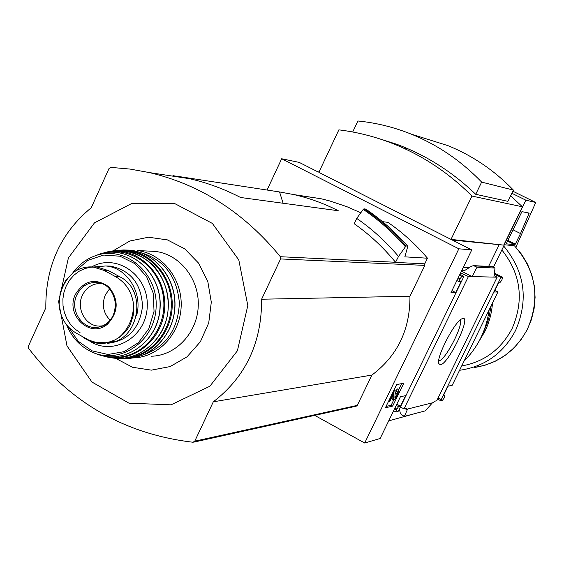 <?xml version="1.0" encoding="UTF-8"?>
<svg xmlns="http://www.w3.org/2000/svg" width="564" height="564" viewBox="0 0 564 564"><rect width="100%" height="100%" fill="white"/><g stroke="black" fill="none" stroke-linecap="round" stroke-linejoin="round"><path stroke-width="0.85" d="M417.092 413.017L388.695 420.878M267.068 190.033L281.676 158.759L458.849 248.802L471.765 249.915L451.017 292.617L455.705 292.554L460.936 281.788L459.188 281.76L460.168 278.609L461.867 276.367L463.918 276.409L398.896 410.127L398.121 411.403L395.857 411.939L396.344 409.908L398.536 406.651L400.454 406.186L405.586 395.625L400.412 396.774L380.143 438.482L364.689 443.022L314.712 415.379M441.111 399.65L500.987 277.276L502.721 277.326L501.784 280.181L500.289 282.219L498.879 282.204L494.078 292.025L497.906 291.976L452.236 385.261L447.992 386.206L443.269 395.865L444.933 395.484L444.044 398.149L442.5 400.292L440.724 400.736L441.274 399.608L438.024 398.092M491.448 266.532L495.009 268.048L493.895 277.107L497.145 277.185L436.733 400.736L434.231 401.356L433.674 402.499L406.284 409.358L404.938 408.632M440.724 400.736L437.565 399.037M406.284 409.358L406.87 408.153L404.021 408.858L400.405 407.032M440.392 364.781C448.704 364.217 472.632 313.746 462.184 318.702C455.155 320.606 436.021 357.301 438.771 363.604L440.392 364.781M493.895 277.107L472.096 276.6L477.017 267.223L473.633 265.651L471.61 266.13L465.018 270.297L461.507 271.023M404.021 408.858L468.423 276.515L472.096 276.6L461.444 271.15M403.789 383.203L392.678 406.087L385.395 407.814L396.654 384.606L403.789 383.203M458.849 248.802L364.689 443.022M468.423 276.515L460.584 272.927M459.942 274.245L463.918 276.409M281.676 158.759L299.251 162.411L317.602 171.717L319.027 171.999M500.987 277.276L494.261 274.153M494.085 275.563L497.145 277.185M471.765 249.915L452.335 240.06L504.195 245.164L493.415 267.237M451.017 239.39L318.857 172.351L338.865 129.854C355.708 131.913 372.233 135.931 388.434 141.902C419.658 153.535 447.506 171.583 471.976 196.068L451.017 239.39L504.195 245.164M488.621 266.391L499.084 244.945M494.868 290.411L497.906 291.976M432.468 402.802L425.256 410.867L404.388 416.373L407.617 409.027M399.439 409.013L400.236 412.841L401.836 414.984L404.388 416.373M403.704 148.05L407.455 148.558M510.617 195.821L522.433 206.805L503.8 244.966M471.976 196.068L522.433 206.805M475.727 194.305L507.924 201.355L513.402 190.089L481.635 182.101L475.727 194.305C452.37 171.844 426.039 155.163 396.732 144.264L376.667 137.919M382.519 221.666L387.863 222.336C402.499 232.382 415.703 244.339 427.47 258.206L404.846 256.846L407.659 246.806L407.687 246.137L405.988 245.967L398.515 256.458L395.54 262.274C383.337 247.363 369.547 234.511 354.185 223.725L356.716 218.409L363.258 209.406L363.956 208.828L365.768 209.103M398.515 256.458C386.093 241.744 372.162 229.062 356.716 218.409M427.47 258.206L424.755 263.825L424.847 265.39L409.95 296.248C410.155 329.566 397.479 355.835 371.909 375.06L357.273 405.382L356.201 406.193L193.621 442.183M295.021 194.855L320.937 198.718L329.672 200.925L346.86 206.671L360.798 212.797M424.755 263.825L395.653 262.429M489.129 309.911C486.379 330.018 478.018 347.107 464.031 361.164M280.583 258.939L261.618 299.223C261.809 342.715 245.7 376.914 213.305 401.815L194.763 441.182L192.987 442.239C125.236 434.238 70.444 402.936 28.609 348.341L28.383 346.211L45.818 307.803C45.508 266.307 60.644 232.96 91.227 207.763L109.049 168.495L110.763 167.374L130.08 169.08L149.298 172.563C200.509 184.611 244.191 212.663 280.336 256.712L280.583 258.939L424.847 265.39M409.95 296.248L261.618 299.223M283.107 203.259L279.554 191.95L176.701 176.194M279.554 191.95L293.907 194.601C309.213 198.07 324.004 203.449 338.28 210.739L240.56 197.485C224.091 188.961 207.051 182.694 189.448 178.682L149.298 172.563M173.12 176.194L172.944 175.623L189.448 178.682M371.909 375.06L213.305 401.815M68.385 257.959L94.484 222.858L132.138 203.259L174.22 203.308L212.395 223.443L238.805 259.962L247.8 305.547L237.409 350.759L209.878 386.227L171.068 404.832L128.98 403.182L91.939 382.039L66.968 345.866L58.621 301.719L68.385 257.959M113.237 250.776L129.868 240.99L148.522 237.225L167.416 239.897L184.689 248.823L198.627 263.176L207.82 281.563L211.303 302.17L208.729 322.932L200.361 341.77L187.051 356.8L170.159 366.565L151.378 370.146L132.554 367.27L115.5 358.267M514.481 245.805L521.785 254.519L527.573 264.262L531.789 274.83L534.319 285.948L535.095 297.341L534.101 308.705L531.359 319.767L526.938 330.222L520.96 339.824L513.578 348.312L504.977 355.489L495.396 361.164L485.068 365.211L474.261 367.531C498.104 363.745 515.849 350.9 527.502 328.988C540.516 298.391 536.174 270.664 514.481 245.805L504.145 244.706L525.881 200.192L535.729 202.483L515.87 247.215M459.582 370.259L460.816 370.104C485.364 366.212 503.638 352.965 515.637 330.349C528.778 299.703 524.809 271.615 503.737 246.087M461.69 365.951C484.272 361.884 501.079 349.412 512.112 328.523C524.337 300.168 520.917 273.977 501.854 249.944M478.702 341.862L484.857 331.498C489.214 322.552 491.752 313.069 492.478 303.058M483.165 332.612L486.217 325.929L488.678 318.731L491.216 305.639M352.69 131.99L357.893 120.978C376.11 122.797 393.876 127.168 411.177 134.105C437.657 144.849 461.148 160.846 481.635 182.101M411.177 134.105L447.894 145.625C472.54 155.608 494.374 170.434 513.402 190.089M401.667 383.626L398.734 389.654M393.517 400.412L391.162 405.255L392.678 406.087M391.162 405.255L386.051 406.461M397.902 393.926L396.337 397.141L393.672 400.496L393.778 393.609L389.879 401.335L389.16 401.498L394.455 390.591L395.16 390.45L394.892 398.064L397.197 394.074L398.685 389.717L397.902 393.926M397.592 391.973L396.062 391.148L397.155 388.892L397.514 389.082M397.155 388.892L398.685 389.717M396.238 391.24L395.674 393.249L397.197 394.074M394.983 394.673L395.674 393.249M394.095 389.872L395.16 390.45M393.891 390.295L394.455 390.591M388.603 401.194L389.16 401.498M393.672 400.496L392.149 399.672L392.107 396.746M302.233 195.87L301.409 195.447M451.983 290.629L455.705 292.554M469.17 267.674L463.263 267.414M396.795 404.205L400.454 406.186M495.009 268.048L477.017 267.223M438.707 360.727L439.081 360.706C445.229 360.607 464.228 323.778 459.97 320.211M511.858 193.269L525.881 200.192M515.348 244.085L514.84 244.762L506.211 243.817L521.926 211.648L529.166 213.093L520.501 233.552L515.348 244.085L507.91 240.349M513.05 229.823L520.501 233.552M75.766 332.859L89.006 340.198L96.388 342.503L105.524 342.729L110.375 341.713L115.035 339.895L119.434 337.265L123.523 333.832L127.119 329.743L130.108 325.097L133.104 316.023L133.724 310.51L133.605 304.912C132.068 292.194 126.082 282.79 115.641 276.705L104.284 270.487L93.102 267.012C86.278 266.419 79.898 268.09 73.954 272.031L65.607 280.653L62.738 286.11L60.207 292.836L59.03 304.835C60.306 317.363 65.882 326.704 75.766 332.859M105.419 342.743L105.743 342.743C137.842 344.484 149.263 290.953 119.723 276.755L108.415 270.565L97.1 267.061L90.867 267.146L84.783 268.57L79.08 271.27L73.969 275.154L69.654 280.054L66.291 285.786L64.014 292.124L62.907 298.828L63.013 305.646L64.324 312.308L66.792 318.568L70.331 324.18L74.793 328.925L80.025 332.619M81.886 336.341C88.111 341.171 95.048 343.61 102.697 343.666L114.809 341.269M136.58 315.537C143.101 292.977 126.985 267.378 105.644 265.975L93.878 266.983M151.251 356.236C175.771 355.778 197.379 332.866 198.253 305.914C199.423 278.976 179.627 254.131 155.234 251.396L148.833 251.1M109.522 288.895L105.292 294.979C101.59 304.609 103.212 313.027 110.156 320.225M101.83 283.621L101.012 283.544C92.672 283.354 86.468 287.252 82.4 295.226C75.816 308.423 85.636 326.359 99.398 326.091L102.69 325.851M393.651 410.684L395.78 411.847M405.29 246.616C392.685 232.262 378.677 219.861 363.258 209.406M405.988 245.967C393.376 231.649 379.368 219.269 363.956 208.828M407.617 246.101C395.047 231.832 381.081 219.488 365.719 209.089M357.273 405.382L194.763 441.182M395.54 262.274L280.336 256.712M394.913 396.358L395.843 396.866M392.008 399.234L393.531 400.066M459.188 281.76L456.868 280.569L459.138 281.718M457.848 278.546L459.731 279.511M458.292 277.643L460.168 278.609M459.498 275.147L461.867 276.367M502.721 277.326L494.388 273.082L502.686 277.319M463.975 270.812L461.648 270.727M444.933 395.484L443.762 394.856L444.855 395.484M396.224 405.389L398.536 406.651M394.941 408.026L396.774 409.027M394.511 408.907L396.344 409.908M492.499 266.772L474.402 265.891M512.859 191.21L535.715 202.476L512.859 191.21M507.544 241.096L514.84 244.762M527.164 212.698L529.067 213.643M115.641 276.705L119.723 276.755M104.284 270.487L108.415 270.565M133.174 357.928L133.174 357.928C158.195 357.47 180.268 334.001 181.171 306.386C182.362 278.792 162.15 253.342 137.249 250.55L155.234 251.396M142.516 355.2C165.788 347.149 178.076 329.736 179.38 302.967C176.948 276.289 163.955 259.475 140.408 252.524M109.444 342.926L110.015 343.208M132.124 358.048C156.362 354.537 175.707 329.891 174.995 303.009C174.523 276.12 154.148 252.475 129.805 250.148L123.587 249.965C150.362 250.31 173.522 277.016 172.189 306.626C171.273 336.257 146.168 360.692 119.462 358.535L125.694 358.556C151.187 358.556 173.938 334.734 174.847 306.562C176.074 278.404 155.213 252.538 129.805 250.148L123.213 249.958M123.587 249.965L115.648 250.472L123.587 249.965M126.569 357.78C151.434 355.637 172.034 330.708 171.308 303.15C170.878 275.577 149.277 251.678 124.383 250.677M102.07 355.644L104.375 356.335C132.914 364.52 163.807 339.486 164.709 306.738C166.288 274.026 137.404 246.179 108.351 251.657L115.26 250.508C131.264 249.76 147.881 258.573 155.586 268.104C165.569 281.196 169.623 296.213 167.762 313.161C163.666 341.826 137.01 362.546 111.193 357.71C139.104 363.04 167.367 338.111 168.283 306.696C169.75 275.31 143.482 247.815 115.26 250.508L107.766 251.756M108.351 251.657L100.011 253.934L108.351 251.657M109.768 356.815C139.019 361.327 166.888 331.984 163.638 299.413C161.078 266.765 128.67 243.852 100.808 254.258M66.707 324.97C71.621 336.941 79.517 345.718 90.395 351.301C118.877 366.071 155.283 341.854 156.136 306.795C157.941 271.77 123.502 244.219 94.005 256.253L100.166 253.892C129.748 244.776 161.861 272.638 160.155 306.774C159.274 340.938 125.159 365.691 96.373 353.847C125.123 365.676 159.154 340.917 160.028 306.774C161.741 272.673 129.706 244.804 100.166 253.892L92.7 256.782M72.805 272.863C78.424 265.151 85.488 259.616 94.005 256.253C85.516 259.602 78.466 265.122 72.855 272.828M68.392 326.944L78.192 341.227L91.981 350.829L108.013 354.474L124.221 351.633L138.483 342.616L148.889 328.579L154.042 311.356L153.246 293.231L146.598 276.628L135.015 263.733L120.054 256.232L103.691 255.055L88.069 260.3L75.181 271.235M89.465 340.903C113.089 356.899 146.809 336.898 147.253 306.041C148.656 275.218 116.219 252.735 91.692 266.913M107.082 343.349L107.477 343.321C127.929 341.072 139.611 328.727 142.523 306.294C141.324 283.664 130.615 270.262 110.41 266.095L105.644 265.975M73.954 272.031C64.31 280.407 59.333 291.348 59.03 304.835M75.484 294.232C64.768 315.072 90.529 339.239 107.59 324.067C118.659 311.991 119.011 299.533 108.64 286.695C95.386 277.749 84.332 280.266 75.484 294.232M118.348 338.012C128.19 329.658 133.28 318.625 133.605 304.912M76.915 294.789C69.027 310.376 83.091 331.047 98.989 327.014C119.638 323.919 120.992 288.253 100.653 283.22C90.226 280.907 82.316 284.764 76.915 294.789M388.434 141.902L396.732 144.264M407.687 246.137C395.11 231.86 381.144 219.516 365.775 209.11M320.937 198.718L293.907 194.601M397.359 388.906L398.889 389.731M393.63 410.726L395.857 411.939M491.808 266.546L473.633 265.651M462.529 271.094L461.838 271.072M101.83 343.025L102.916 342.947M104.833 342.813L105.743 342.743M93.102 266.969L97.1 267.061M104.375 356.335L102.063 355.644M96.373 353.847L90.395 351.301C79.468 345.697 71.543 336.891 66.63 324.878M60.207 292.836L65.614 280.653M101.83 325.971L99.398 326.091M102.091 326.098L98.989 327.014C105.609 325.449 110.495 321.283 113.653 314.508C118.228 307.225 114.365 286.427 100.653 283.22"/></g></svg>
